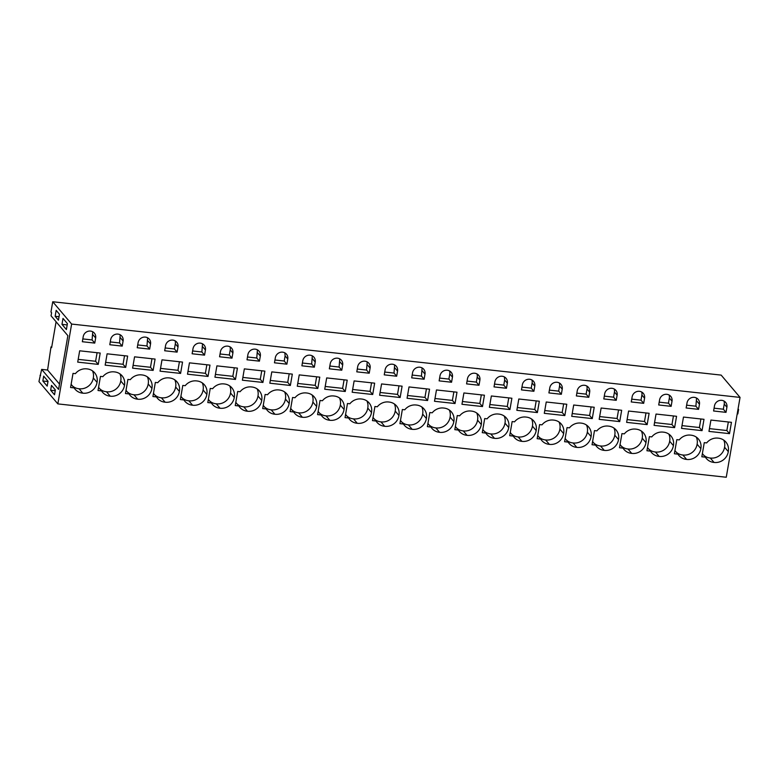 <?xml version="1.0" encoding="UTF-8"?>
<svg xmlns="http://www.w3.org/2000/svg" width="779" height="779" viewBox="0 0 779 779"><rect width="100%" height="100%" fill="white"/><g stroke="black" fill="none" stroke-linecap="round" stroke-linejoin="round"><path stroke-width="1.17" d="M51.589 312.739L50.966 312.009L52.738 301.755L721.159 375.108L740.05 397.407L726.262 477.245L57.841 403.892L38.95 381.593L41.657 369.392L58.591 389.383L67.87 335.671L51.054 315.826L51.589 312.739M52.738 301.755L71.629 324.064L57.841 403.892M67.413 323.626L66.381 329.556L61.969 324.356L63.002 318.416L67.413 323.626M55.134 316.284L58.435 320.169L59.457 314.239L56.166 310.344L55.134 316.284L59.029 316.712M42.835 380.989L47.188 386.121L48.025 381.272L43.682 376.14L42.835 380.989L47.977 381.554M50.664 390.23L51.502 385.381L55.358 389.928L54.52 394.778L50.664 390.23L55.221 390.737M41.657 369.392L47.597 370.044L50.995 346.918L51.618 347.648L56.088 321.766M47.597 370.044L59.506 384.096M40.605 375.459L40.021 375.39M71.629 324.064L740.05 397.407M79.672 350.803L100.199 353.053L98.242 364.387L77.715 362.128L79.672 350.803M97.034 382.362A12.367 11.617 139.7 0 0 94.639 372.8A12.367 11.617 139.7 0 0 86.985 368.895A12.367 11.617 139.7 0 0 75.407 373.647L73.022 373.384L70.577 387.504L74.141 387.903A12.367 11.617 139.7 0 0 75.135 389.266A12.367 11.617 139.7 0 0 82.788 393.161A12.367 11.617 139.7 0 0 97.034 382.362L93.305 377.951A12.367 11.617 139.7 0 0 92.477 370.843M94.765 343.091L95.651 337.969A6.466 6.076 139.7 0 0 87.871 331.348A6.466 6.076 139.7 0 0 83.226 336.606L82.34 341.728L94.765 343.091L92.097 339.936L92.74 331.776M592.264 418.596L594.221 407.261L573.695 405.012L571.737 416.337L592.264 418.596L589.625 415.48L591.105 406.92M588.788 397.3L589.674 392.168A6.466 6.076 139.7 0 0 581.894 385.556A6.466 6.076 139.7 0 0 577.249 390.805L576.363 395.936L588.788 397.3L586.12 394.145L587.006 389.023A6.466 6.076 139.7 0 0 586.772 385.985M564.6 441.712L568.173 442.102A12.367 11.617 139.7 0 0 569.157 443.475A12.367 11.617 139.7 0 0 576.811 447.37A12.367 11.617 139.7 0 0 591.066 436.571A12.367 11.617 139.7 0 0 588.661 427.009A12.367 11.617 139.7 0 0 581.007 423.104A12.367 11.617 139.7 0 0 569.43 427.856L567.044 427.593L564.6 441.712M546.245 402.003L566.781 404.252L564.824 415.577L544.287 413.328L546.245 402.003M562.224 389.159A6.466 6.076 139.7 0 0 554.453 382.538A6.466 6.076 139.7 0 0 549.799 387.796L548.913 392.918L561.347 394.281L562.224 389.159L559.565 386.014A6.466 6.076 139.7 0 0 559.322 382.976M540.723 439.093A12.367 11.617 139.7 0 0 541.707 440.456A12.367 11.617 139.7 0 0 549.37 444.361A12.367 11.617 139.7 0 0 563.616 433.562A12.367 11.617 139.7 0 0 561.221 423.99A12.367 11.617 139.7 0 0 553.557 420.095A12.367 11.617 139.7 0 0 541.989 424.847L539.594 424.584L537.159 438.704L540.723 439.093L537.705 435.529M628.585 411.039L626.628 422.364L647.154 424.613L649.111 413.289L628.585 411.039M643.678 403.318L644.564 398.196A6.466 6.076 139.7 0 0 636.784 391.574A6.466 6.076 139.7 0 0 632.139 396.832L631.253 401.954L643.678 403.318L641.01 400.172L641.896 395.05A6.466 6.076 139.7 0 0 641.662 392.012M619.49 447.74L623.064 448.129A12.367 11.617 139.7 0 0 624.047 449.493A12.367 11.617 139.7 0 0 631.701 453.397A12.367 11.617 139.7 0 0 645.957 442.599A12.367 11.617 139.7 0 0 643.551 433.027A12.367 11.617 139.7 0 0 635.898 429.132A12.367 11.617 139.7 0 0 624.32 433.874L621.934 433.611L619.49 447.74M601.135 408.021L621.671 410.28L619.714 421.605L599.178 419.355L601.135 408.021M603.813 398.945L616.238 400.309L617.124 395.187A6.466 6.076 139.7 0 0 609.344 388.565A6.466 6.076 139.7 0 0 604.689 393.823L603.813 398.945M618.507 439.58A12.367 11.617 139.7 0 0 616.111 430.018A12.367 11.617 139.7 0 0 608.448 426.113A12.367 11.617 139.7 0 0 596.88 430.865L594.484 430.602L592.05 444.731L595.614 445.121A12.367 11.617 139.7 0 0 596.597 446.484A12.367 11.617 139.7 0 0 604.261 450.379A12.367 11.617 139.7 0 0 618.507 439.58L614.767 435.169A12.367 11.617 139.7 0 0 613.94 428.061M244.343 368.876L242.386 380.201L262.922 382.45L264.87 371.125L244.343 368.876M247.897 354.669L247.011 359.791L259.436 361.154L260.322 356.032A6.466 6.076 139.7 0 0 252.552 349.411A6.466 6.076 139.7 0 0 247.897 354.669M238.822 405.966A12.367 11.617 139.7 0 0 239.805 407.329A12.367 11.617 139.7 0 0 247.459 411.234A12.367 11.617 139.7 0 0 261.715 400.435A12.367 11.617 139.7 0 0 259.31 390.863A12.367 11.617 139.7 0 0 251.656 386.968A12.367 11.617 139.7 0 0 240.088 391.72L237.692 391.457L235.248 405.577L238.822 405.966L235.803 402.402M235.472 379.441L214.946 377.192L216.903 365.857L237.429 368.116L235.472 379.441L232.833 376.325L215.423 374.417M219.571 356.782L231.996 358.145L232.882 353.023A6.466 6.076 139.7 0 0 225.102 346.402A6.466 6.076 139.7 0 0 220.457 351.66L219.571 356.782M220.019 408.225A12.367 11.617 139.7 0 0 234.265 397.417A12.367 11.617 139.7 0 0 231.869 387.854A12.367 11.617 139.7 0 0 224.206 383.95A12.367 11.617 139.7 0 0 212.638 388.702L210.242 388.439L207.808 402.568L211.372 402.957A12.367 11.617 139.7 0 0 212.355 404.32A12.367 11.617 139.7 0 0 220.019 408.225L216.28 403.814A12.367 11.617 139.7 0 0 230.535 393.006L234.265 397.417M317.813 388.478L319.77 377.153L299.233 374.894L297.276 386.228L317.813 388.478L315.174 385.362L316.644 376.812M302.788 360.696L301.901 365.818L314.327 367.182L315.213 362.06A6.466 6.076 139.7 0 0 307.442 355.438A6.466 6.076 139.7 0 0 302.788 360.696M293.712 411.994A12.367 11.617 139.7 0 0 294.696 413.357A12.367 11.617 139.7 0 0 302.359 417.252A12.367 11.617 139.7 0 0 316.605 406.453A12.367 11.617 139.7 0 0 314.21 396.891A12.367 11.617 139.7 0 0 306.546 392.986A12.367 11.617 139.7 0 0 294.978 397.738L292.583 397.475L290.148 411.604L293.712 411.994L290.694 408.43M290.363 385.469L269.836 383.21L271.793 371.885L292.32 374.134L290.363 385.469L287.724 382.353L270.313 380.434M287.772 359.041A6.466 6.076 139.7 0 0 279.992 352.429A6.466 6.076 139.7 0 0 275.347 357.678L274.461 362.81L286.886 364.173L287.772 359.041L285.104 355.896L284.861 352.858M279.106 389.977A12.367 11.617 139.7 0 0 267.528 394.729L265.133 394.466L262.698 408.586L266.262 408.975A12.367 11.617 139.7 0 0 267.255 410.348A12.367 11.617 139.7 0 0 274.909 414.243A12.367 11.617 139.7 0 0 289.155 403.444A12.367 11.617 139.7 0 0 286.76 393.882A12.367 11.617 139.7 0 0 279.106 389.977M153.132 370.405L155.089 359.08L134.563 356.831L132.605 368.155L153.132 370.405L150.493 367.289L151.973 358.739M138.117 342.624L137.231 347.746L149.656 349.109L150.542 343.987A6.466 6.076 139.7 0 0 142.761 337.365A6.466 6.076 139.7 0 0 138.117 342.624M129.041 393.921A12.367 11.617 139.7 0 0 130.025 395.284A12.367 11.617 139.7 0 0 137.679 399.189A12.367 11.617 139.7 0 0 151.934 388.39A12.367 11.617 139.7 0 0 149.529 378.818A12.367 11.617 139.7 0 0 141.875 374.923A12.367 11.617 139.7 0 0 130.297 379.675L127.912 379.412L125.468 393.531L129.041 393.921L126.013 390.357M125.692 367.396L105.155 365.147L107.112 353.812L127.649 356.071L125.692 367.396L123.053 364.28L105.642 362.371M109.781 344.737L122.215 346.1L123.092 340.978A6.466 6.076 139.7 0 0 115.321 334.357A6.466 6.076 139.7 0 0 110.667 339.615L109.781 344.737M110.238 396.18A12.367 11.617 139.7 0 0 124.484 385.371A12.367 11.617 139.7 0 0 122.089 375.809A12.367 11.617 139.7 0 0 114.425 371.904A12.367 11.617 139.7 0 0 102.857 376.656L100.462 376.393L98.027 390.522L101.591 390.912A12.367 11.617 139.7 0 0 102.575 392.275A12.367 11.617 139.7 0 0 110.238 396.18L106.499 391.759A12.367 11.617 139.7 0 0 120.745 380.96L124.484 385.371M208.022 376.432L209.979 365.108L189.453 362.848L187.496 374.183L208.022 376.432L205.383 373.316L206.863 364.757M193.007 348.651L192.121 353.773L204.546 355.136L205.432 350.014A6.466 6.076 139.7 0 0 197.652 343.393A6.466 6.076 139.7 0 0 193.007 348.651M183.932 399.948A12.367 11.617 139.7 0 0 184.915 401.312A12.367 11.617 139.7 0 0 192.569 405.207A12.367 11.617 139.7 0 0 206.825 394.408A12.367 11.617 139.7 0 0 204.419 384.845A12.367 11.617 139.7 0 0 196.766 380.941A12.367 11.617 139.7 0 0 185.188 385.693L182.802 385.43L180.358 399.549L183.932 399.948L180.913 396.375M180.582 373.423L160.046 371.164L162.003 359.84L182.539 362.089L180.582 373.423L177.943 370.307L160.532 368.389M177.992 346.996A6.466 6.076 139.7 0 0 170.212 340.374A6.466 6.076 139.7 0 0 165.557 345.633L164.681 350.764L177.106 352.127L177.992 346.996L175.324 343.851A6.466 6.076 139.7 0 0 175.08 340.812M169.316 377.932A12.367 11.617 139.7 0 0 157.748 382.684L155.352 382.421L152.918 396.54L156.482 396.93A12.367 11.617 139.7 0 0 157.465 398.293A12.367 11.617 139.7 0 0 165.129 402.198A12.367 11.617 139.7 0 0 179.374 391.399A12.367 11.617 139.7 0 0 176.979 381.827A12.367 11.617 139.7 0 0 169.316 377.932M463.914 392.967L461.957 404.291L482.483 406.55L484.441 395.216L463.914 392.967M467.468 378.76L466.582 383.891L479.007 385.254L479.893 380.123A6.466 6.076 139.7 0 0 472.113 373.501A6.466 6.076 139.7 0 0 467.468 378.76M458.383 430.057A12.367 11.617 139.7 0 0 459.376 431.42A12.367 11.617 139.7 0 0 467.03 435.325A12.367 11.617 139.7 0 0 481.276 424.526A12.367 11.617 139.7 0 0 478.881 414.964A12.367 11.617 139.7 0 0 471.217 411.059A12.367 11.617 139.7 0 0 459.649 415.811L457.254 415.548L454.819 429.667L458.383 430.057L455.364 426.493M455.033 403.532L434.507 401.282L436.464 389.958L456.991 392.207L455.033 403.532L452.395 400.416L434.984 398.507M439.132 380.873L451.557 382.236L452.443 377.114A6.466 6.076 139.7 0 0 444.663 370.492A6.466 6.076 139.7 0 0 440.018 375.751L439.132 380.873M439.58 432.316A12.367 11.617 139.7 0 0 453.836 421.517A12.367 11.617 139.7 0 0 451.431 411.945A12.367 11.617 139.7 0 0 443.777 408.05A12.367 11.617 139.7 0 0 432.209 412.802L429.813 412.539L427.369 426.658L430.943 427.048A12.367 11.617 139.7 0 0 431.926 428.411A12.367 11.617 139.7 0 0 439.58 432.316L435.851 427.905A12.367 11.617 139.7 0 0 450.096 417.106L453.836 421.517M537.374 412.568L539.331 401.243L518.804 398.994L516.847 410.319L537.374 412.568L534.735 409.452L536.215 400.903M522.358 384.787L521.472 389.909L533.897 391.272L534.784 386.15A6.466 6.076 139.7 0 0 527.003 379.529A6.466 6.076 139.7 0 0 522.358 384.787M513.273 436.084A12.367 11.617 139.7 0 0 514.267 437.447A12.367 11.617 139.7 0 0 521.92 441.352A12.367 11.617 139.7 0 0 536.166 430.553A12.367 11.617 139.7 0 0 533.771 420.981A12.367 11.617 139.7 0 0 526.117 417.077A12.367 11.617 139.7 0 0 514.539 421.828L512.154 421.566L509.709 435.695L513.273 436.084L510.255 432.52M509.933 409.559L489.397 407.31L491.354 395.975L511.891 398.235L509.933 409.559L507.295 406.443L489.874 404.535M507.333 383.141A6.466 6.076 139.7 0 0 499.563 376.52A6.466 6.076 139.7 0 0 494.908 381.778L494.022 386.9L506.447 388.263L507.333 383.141L504.665 379.986L504.432 376.948M498.667 414.068A12.367 11.617 139.7 0 0 487.099 418.82L484.704 418.557L482.259 432.676L485.833 433.075A12.367 11.617 139.7 0 0 486.817 434.439A12.367 11.617 139.7 0 0 494.48 438.334A12.367 11.617 139.7 0 0 508.726 427.535A12.367 11.617 139.7 0 0 506.321 417.972A12.367 11.617 139.7 0 0 498.667 414.068M372.703 394.505L374.66 383.171L354.124 380.921L352.166 392.246L372.703 394.505L370.064 391.389L371.534 382.83M357.678 366.714L356.792 371.846L369.227 373.209L370.103 368.077A6.466 6.076 139.7 0 0 362.332 361.456A6.466 6.076 139.7 0 0 357.678 366.714M348.603 418.011A12.367 11.617 139.7 0 0 349.586 419.375A12.367 11.617 139.7 0 0 357.249 423.279A12.367 11.617 139.7 0 0 371.495 412.481A12.367 11.617 139.7 0 0 369.1 402.909A12.367 11.617 139.7 0 0 361.437 399.014A12.367 11.617 139.7 0 0 349.868 403.765L347.473 403.503L345.039 417.622L348.603 418.011L345.584 414.447M345.253 391.486L324.726 389.237L326.683 377.912L347.21 380.162L345.253 391.486L342.614 388.37L325.203 386.462M329.351 368.827L341.777 370.191L342.663 365.069A6.466 6.076 139.7 0 0 334.882 358.447A6.466 6.076 139.7 0 0 330.238 363.705L329.351 368.827M329.799 420.271A12.367 11.617 139.7 0 0 344.045 409.472A12.367 11.617 139.7 0 0 341.65 399.9A12.367 11.617 139.7 0 0 333.996 396.005A12.367 11.617 139.7 0 0 322.418 400.747L320.033 400.484L317.589 414.613L321.152 415.003A12.367 11.617 139.7 0 0 322.146 416.366A12.367 11.617 139.7 0 0 329.799 420.271L326.06 415.859A12.367 11.617 139.7 0 0 340.316 405.061L344.045 409.472M427.593 400.523L429.55 389.198L409.014 386.939L407.066 398.273L427.593 400.523L424.954 397.407L426.434 388.857M412.568 372.742L411.692 377.864L424.117 379.227L425.003 374.105A6.466 6.076 139.7 0 0 417.223 367.484A6.466 6.076 139.7 0 0 412.568 372.742M403.493 424.039A12.367 11.617 139.7 0 0 404.476 425.402A12.367 11.617 139.7 0 0 412.14 429.307A12.367 11.617 139.7 0 0 426.386 418.498A12.367 11.617 139.7 0 0 423.99 408.936A12.367 11.617 139.7 0 0 416.327 405.031A12.367 11.617 139.7 0 0 404.759 409.783L402.363 409.52L399.929 423.649L403.493 424.039L400.474 420.475M400.143 397.514L379.616 395.255L381.574 383.93L402.1 386.18L400.143 397.514L397.504 394.398L380.094 392.489M384.242 374.855L396.667 376.218L397.553 371.096A6.466 6.076 139.7 0 0 389.773 364.475A6.466 6.076 139.7 0 0 385.128 369.733L384.242 374.855M372.479 420.631L374.923 406.511L377.309 406.774A12.367 11.617 139.7 0 1 388.887 402.022A12.367 11.617 139.7 0 1 396.54 405.927A12.367 11.617 139.7 0 1 398.945 415.489A12.367 11.617 139.7 0 1 384.69 426.288A12.367 11.617 139.7 0 1 377.036 422.393A12.367 11.617 139.7 0 1 376.053 421.03L372.479 420.631M702.054 430.641L704.002 419.316L683.475 417.057L681.518 428.382L702.054 430.641L699.406 427.525L700.886 418.966M687.029 402.86L686.143 407.982L698.568 409.345L699.454 404.223A6.466 6.076 139.7 0 0 691.684 397.602A6.466 6.076 139.7 0 0 687.029 402.86M674.38 453.758L676.824 439.638L679.22 439.901A12.367 11.617 139.7 0 1 690.788 435.149A12.367 11.617 139.7 0 1 698.442 439.054A12.367 11.617 139.7 0 1 700.847 448.616A12.367 11.617 139.7 0 1 686.591 459.415A12.367 11.617 139.7 0 1 678.937 455.52A12.367 11.617 139.7 0 1 677.954 454.157L674.38 453.758M674.604 427.632L654.078 425.373L656.035 414.048L676.561 416.298L674.604 427.632L671.965 424.516L654.555 422.598M672.014 401.204A6.466 6.076 139.7 0 0 664.234 394.583A6.466 6.076 139.7 0 0 659.589 399.841L658.703 404.973L671.128 406.336L672.014 401.204L669.346 398.059A6.466 6.076 139.7 0 0 669.103 395.021M659.151 456.406A12.367 11.617 139.7 0 0 673.397 445.607A12.367 11.617 139.7 0 0 671.001 436.036A12.367 11.617 139.7 0 0 663.338 432.141A12.367 11.617 139.7 0 0 651.77 436.892L649.374 436.63L646.94 450.749L650.504 451.138A12.367 11.617 139.7 0 0 651.487 452.502A12.367 11.617 139.7 0 0 659.151 456.406L655.412 451.995A12.367 11.617 139.7 0 0 669.658 441.196L673.397 445.607M729.495 433.65L708.968 431.4L710.925 420.066L731.452 422.325L729.495 433.65L726.856 430.534L709.445 428.625M713.593 410.991L726.018 412.354L726.904 407.232A6.466 6.076 139.7 0 0 719.124 400.61A6.466 6.076 139.7 0 0 714.479 405.869L713.593 410.991M718.228 438.158A12.367 11.617 139.7 0 0 706.66 442.91L704.265 442.647L701.83 456.776L705.394 457.166A12.367 11.617 139.7 0 0 706.387 458.529A12.367 11.617 139.7 0 0 714.041 462.434A12.367 11.617 139.7 0 0 728.287 451.625A12.367 11.617 139.7 0 0 725.892 442.063A12.367 11.617 139.7 0 0 718.228 438.158M61.969 324.356L67.189 324.921M50.995 346.918L51.726 346.996M98.242 364.387L95.603 361.271L97.083 352.712M95.603 361.271L78.192 359.362M72.574 386.043A12.367 11.617 139.7 0 0 79.049 388.75A12.367 11.617 139.7 0 0 93.305 377.951M79.049 388.75L82.788 393.161M71.123 384.329L74.141 387.903M82.827 338.923L92.097 339.936M589.625 415.48L572.214 413.561M576.85 393.132L586.12 394.145M565.145 438.538L568.173 442.102M566.606 440.252A12.367 11.617 139.7 0 0 573.071 442.959A12.367 11.617 139.7 0 0 587.327 432.16A12.367 11.617 139.7 0 0 586.499 425.052M587.327 432.16L591.066 436.571M573.071 442.959L576.811 447.37M564.824 415.577L562.185 412.461L563.655 403.911M562.185 412.461L544.774 410.552M561.347 394.281L558.679 391.136L559.565 386.014M549.399 390.123L558.679 391.136M539.156 437.243A12.367 11.617 139.7 0 0 545.631 439.95L549.37 444.361M545.631 439.95A12.367 11.617 139.7 0 0 559.877 429.151A12.367 11.617 139.7 0 0 559.049 422.043M559.877 429.151L563.616 433.562M647.154 424.613L644.515 421.497L645.995 412.948M644.515 421.497L627.105 419.589M631.74 399.15L641.01 400.172M620.045 444.566L623.064 448.129M621.496 446.279A12.367 11.617 139.7 0 0 627.971 448.986A12.367 11.617 139.7 0 0 642.217 438.188A12.367 11.617 139.7 0 0 641.39 431.069M642.217 438.188L645.957 442.599M627.971 448.986L631.701 453.397M619.714 421.605L617.075 418.489L618.555 409.939M617.075 418.489L599.664 416.58M616.238 400.309L613.57 397.163L614.456 392.032A6.466 6.076 139.7 0 0 614.212 389.003M604.29 396.141L613.57 397.163M594.046 443.27A12.367 11.617 139.7 0 0 600.521 445.968A12.367 11.617 139.7 0 0 614.767 435.169M600.521 445.968L604.261 450.379M592.595 441.557L595.614 445.121M262.922 382.45L260.283 379.334L261.754 370.785M260.283 379.334L242.863 377.425M259.436 361.154L256.768 358.009L257.421 349.849M247.498 356.996L256.768 358.009M237.254 404.116A12.367 11.617 139.7 0 0 243.73 406.823L247.459 411.234M243.73 406.823A12.367 11.617 139.7 0 0 257.976 396.024A12.367 11.617 139.7 0 0 257.148 388.916M257.976 396.024L261.715 400.435M232.833 376.325L234.313 367.776M231.996 358.145L229.328 355L230.214 349.878A6.466 6.076 139.7 0 0 229.971 346.84M220.048 353.978L229.328 355M209.804 401.107A12.367 11.617 139.7 0 0 216.28 403.814M208.353 399.393L211.372 402.957M230.535 393.006A12.367 11.617 139.7 0 0 229.708 385.897M315.174 385.362L297.763 383.453M314.327 367.182L311.668 364.036L312.311 355.867M302.388 363.014L311.668 364.036M292.144 410.144A12.367 11.617 139.7 0 0 298.62 412.841L302.359 417.252M298.62 412.841A12.367 11.617 139.7 0 0 312.866 402.042A12.367 11.617 139.7 0 0 312.038 394.934M312.866 402.042L316.605 406.453M287.724 382.353L289.204 373.793M286.886 364.173L284.218 361.018L285.104 355.896M274.948 360.005L284.218 361.018M264.694 407.125A12.367 11.617 139.7 0 0 271.17 409.832A12.367 11.617 139.7 0 0 285.426 399.033A12.367 11.617 139.7 0 0 284.598 391.925M285.426 399.033L289.155 403.444M271.17 409.832L274.909 414.243M263.244 405.411L266.262 408.975M150.493 367.289L133.082 365.38M149.656 349.109L146.988 345.964L147.63 337.804M137.717 344.941L146.988 345.964M127.474 392.071A12.367 11.617 139.7 0 0 133.949 394.778L137.679 399.189M133.949 394.778A12.367 11.617 139.7 0 0 148.195 383.979A12.367 11.617 139.7 0 0 147.367 376.861M148.195 383.979L151.934 388.39M123.053 364.28L124.523 355.73M122.215 346.1L119.547 342.955L120.19 334.785M110.267 341.932L119.547 342.955M100.024 389.062A12.367 11.617 139.7 0 0 106.499 391.759M98.573 387.348L101.591 390.912M120.745 380.96A12.367 11.617 139.7 0 0 119.917 373.852M205.383 373.316L187.973 371.408M204.546 355.136L201.878 351.991L202.521 343.821M192.608 350.969L201.878 351.991M182.364 398.098A12.367 11.617 139.7 0 0 188.839 400.796L192.569 405.207M188.839 400.796A12.367 11.617 139.7 0 0 203.085 389.997A12.367 11.617 139.7 0 0 202.258 382.888M203.085 389.997L206.825 394.408M177.943 370.307L179.423 361.748M177.106 352.127L174.438 348.973L175.324 343.851M165.158 347.96L174.438 348.973M154.914 395.08A12.367 11.617 139.7 0 0 161.389 397.787A12.367 11.617 139.7 0 0 175.635 386.988A12.367 11.617 139.7 0 0 174.808 379.879M175.635 386.988L179.374 391.399M161.389 397.787L165.129 402.198M153.463 393.366L156.482 396.93M482.483 406.55L479.845 403.434L481.325 394.875M479.845 403.434L462.434 401.516M479.007 385.254L476.339 382.099L477.225 376.978A6.466 6.076 139.7 0 0 476.982 373.939M467.059 381.087L476.339 382.099M456.815 428.207A12.367 11.617 139.7 0 0 463.291 430.914L467.03 435.325M463.291 430.914A12.367 11.617 139.7 0 0 477.546 420.115A12.367 11.617 139.7 0 0 476.719 413.006M477.546 420.115L481.276 424.526M452.395 400.416L453.875 391.866M451.557 382.236L448.889 379.091L449.775 373.969A6.466 6.076 139.7 0 0 449.541 370.931M439.619 378.078L448.889 379.091M429.375 425.198A12.367 11.617 139.7 0 0 435.851 427.905M427.924 423.484L430.943 427.048M450.096 417.106A12.367 11.617 139.7 0 0 449.269 409.988M534.735 409.452L517.324 407.544M533.897 391.272L531.229 388.127L532.115 383.005A6.466 6.076 139.7 0 0 531.872 379.967M521.959 387.105L531.229 388.127M511.706 434.234A12.367 11.617 139.7 0 0 518.181 436.941L521.92 441.352M518.181 436.941A12.367 11.617 139.7 0 0 532.437 426.132A12.367 11.617 139.7 0 0 531.609 419.024M532.437 426.132L536.166 430.553M507.295 406.443L508.765 397.884M506.447 388.263L503.789 385.118L504.665 379.986M494.509 384.096L503.789 385.118M484.265 431.225A12.367 11.617 139.7 0 0 490.741 433.922A12.367 11.617 139.7 0 0 504.987 423.124A12.367 11.617 139.7 0 0 504.159 416.015M504.987 423.124L508.726 427.535M490.741 433.922L494.48 438.334M482.814 429.511L485.833 433.075M370.064 391.389L352.653 389.471M369.227 373.209L366.558 370.054L367.201 361.894M357.279 369.042L366.558 370.054M347.035 416.161A12.367 11.617 139.7 0 0 353.51 418.868L357.249 423.279M353.51 418.868A12.367 11.617 139.7 0 0 367.756 408.069A12.367 11.617 139.7 0 0 366.928 400.961M367.756 408.069L371.495 412.481M342.614 388.37L344.094 379.821M341.777 370.191L339.108 367.045L339.751 358.885M329.838 366.023L339.108 367.045M319.594 413.152A12.367 11.617 139.7 0 0 326.06 415.859M318.134 411.439L321.152 415.003M340.316 405.061A12.367 11.617 139.7 0 0 339.488 397.942M424.954 397.407L407.544 395.498M424.117 379.227L421.449 376.082L422.091 367.912M412.169 375.059L421.449 376.082M401.925 422.189A12.367 11.617 139.7 0 0 408.4 424.886L412.14 429.307M408.4 424.886A12.367 11.617 139.7 0 0 422.646 414.087A12.367 11.617 139.7 0 0 421.819 406.979M422.646 414.087L426.386 418.498M397.504 394.398L398.984 385.839M396.667 376.218L393.999 373.063L394.641 364.903M384.729 372.05L393.999 373.063M374.485 419.18A12.367 11.617 139.7 0 0 380.96 421.877A12.367 11.617 139.7 0 0 395.206 411.078A12.367 11.617 139.7 0 0 394.378 403.97M395.206 411.078L398.945 415.489M380.96 421.877L384.69 426.288M373.024 417.456L376.053 421.03M699.406 427.525L681.995 425.616M698.568 409.345L695.9 406.2L696.553 398.03M686.63 405.177L695.9 406.2M676.386 452.307A12.367 11.617 139.7 0 0 682.862 455.004A12.367 11.617 139.7 0 0 697.108 444.205A12.367 11.617 139.7 0 0 696.28 437.097M697.108 444.205L700.847 448.616M682.862 455.004L686.591 459.415M674.935 450.583L677.954 454.157M671.965 424.516L673.446 415.957M671.128 406.336L668.46 403.181L669.346 398.059M659.18 402.168L668.46 403.181M648.936 449.288A12.367 11.617 139.7 0 0 655.412 451.995M647.485 447.574L650.504 451.138M669.658 441.196A12.367 11.617 139.7 0 0 668.84 434.088M726.856 430.534L728.336 421.984M726.018 412.354L723.35 409.209L724.236 404.087A6.466 6.076 139.7 0 0 723.993 401.049M714.07 408.186L723.35 409.209M703.827 455.316A12.367 11.617 139.7 0 0 710.302 458.023A12.367 11.617 139.7 0 0 724.558 447.214A12.367 11.617 139.7 0 0 723.73 440.106M724.558 447.214L728.287 451.625M710.302 458.023L714.041 462.434M702.376 453.602L705.394 457.166M737.207 413.873L737.82 413.941L738.589 409.472L737.976 409.403M738.073 408.858L738.589 409.472M92.983 334.814L95.651 337.969M587.006 389.023L589.674 392.168M641.896 395.05L644.564 398.196M614.456 392.032L617.124 395.187M257.654 352.887L260.322 356.032M230.214 349.878L232.882 353.023M312.554 358.905L315.213 362.06M147.874 340.842L150.542 343.987M120.433 337.823L123.092 340.978M202.764 346.859L205.432 350.014M477.225 376.978L479.893 380.123M449.775 373.969L452.443 377.114M532.115 383.005L534.784 386.15M367.445 364.932L370.103 368.077M339.995 361.923L342.663 365.069M422.335 370.96L425.003 374.105M394.885 367.941L397.553 371.096M696.786 401.068L699.454 404.223M724.236 404.087L726.904 407.232"/></g></svg>
